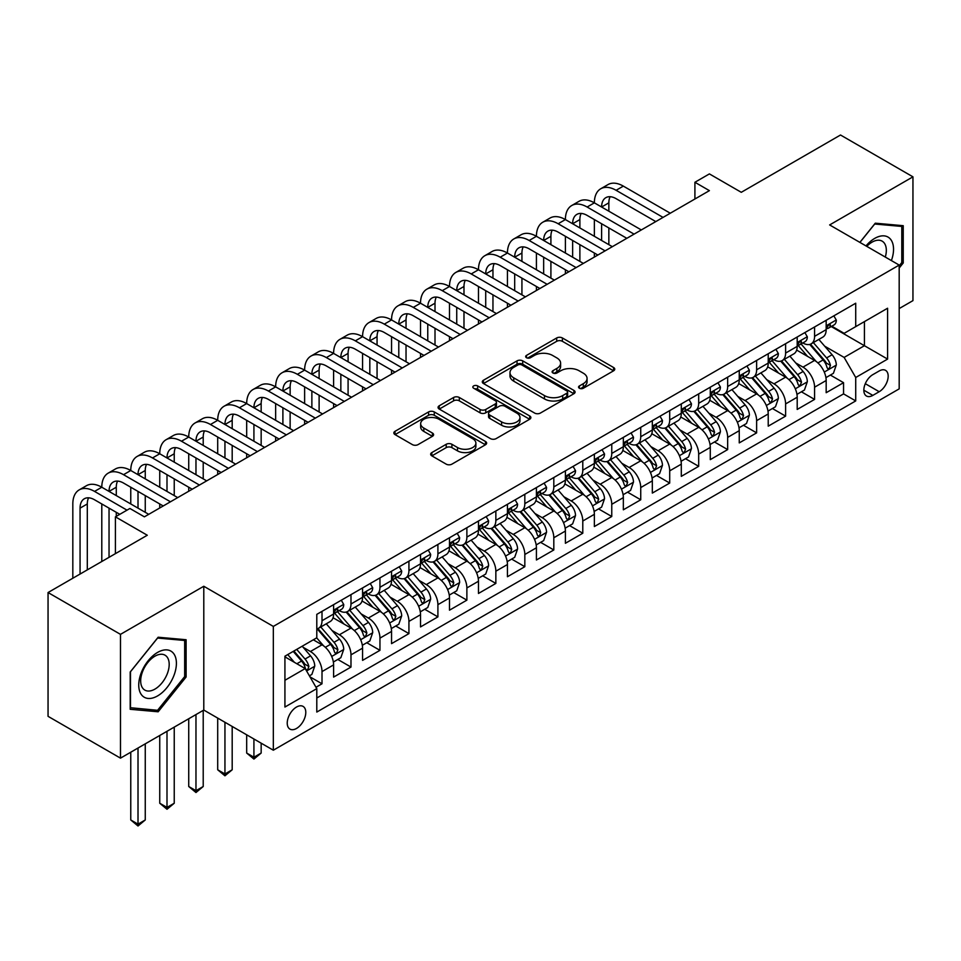 <?xml version="1.0" encoding="UTF-8"?>
<svg xmlns="http://www.w3.org/2000/svg" width="961" height="961" viewBox="0 0 961 961"><rect width="100%" height="100%" fill="white"/><g stroke="black" fill="none" stroke-linecap="round" stroke-linejoin="round"><path stroke-width="1.44" d="M579.387 388.244A2.811 1.622 0 0 0 583.363 388.244L613.586 370.802A4.024 2.318 0 0 0 614.764 369.156A4.024 2.318 0 0 0 613.586 367.51L562.389 337.96A4.024 2.318 0 0 0 556.707 337.96L526.484 355.402A2.811 1.622 0 0 0 525.667 356.555A2.811 1.622 0 0 0 526.484 357.708A2.811 1.622 0 0 0 530.472 357.708L534.376 355.45A12.865 7.436 0 0 1 552.575 355.45L556.851 357.912A12.865 7.436 0 0 1 560.611 363.162A12.865 7.436 0 0 1 556.851 368.423L552.935 370.682A2.811 1.622 0 0 0 552.107 371.823A2.811 1.622 0 0 0 552.935 372.976A2.811 1.622 0 0 0 556.924 372.976L560.828 370.718A12.865 7.436 0 0 1 579.027 370.718L583.291 373.18A12.865 7.436 0 0 1 587.063 378.43A12.865 7.436 0 0 1 583.291 383.691L579.387 385.95A2.811 1.622 0 0 0 578.558 387.103A2.811 1.622 0 0 0 579.387 388.244L579.387 385.95M296.505 728.462A13.118 7.568 120 0 0 305.081 716.906A13.118 7.568 120 0 0 303.063 706.395A13.118 7.568 120 0 0 296.505 707.044A13.118 7.568 120 0 0 287.94 718.6A13.118 7.568 120 0 0 289.958 729.111A13.118 7.568 120 0 0 296.505 728.462M431.849 452.571A4.024 2.318 0 0 0 430.672 454.217A4.024 2.318 0 0 0 431.849 455.862L446.216 464.151A4.024 2.318 0 0 0 451.898 464.151L485.461 444.775A4.024 2.318 0 0 0 486.638 443.129A4.024 2.318 0 0 0 485.461 441.483L434.264 411.933A4.024 2.318 0 0 0 428.582 411.933L395.019 431.309A4.024 2.318 0 0 0 393.842 432.955A4.024 2.318 0 0 0 395.019 434.588L412.365 444.607A4.024 2.318 0 0 0 418.059 444.607L432.414 436.318A4.024 2.318 0 0 0 433.591 434.672A4.024 2.318 0 0 0 432.414 433.039L423.813 428.065A10.763 6.21 0 0 1 420.666 423.669A10.763 6.21 0 0 1 427.309 417.939A10.763 6.21 0 0 1 439.033 419.284L472.728 438.745A10.763 6.21 0 0 1 475.887 443.129A10.763 6.21 0 0 1 469.244 448.871A10.763 6.21 0 0 1 457.52 447.526L451.898 444.282A4.024 2.318 0 0 0 446.216 444.282L431.849 452.571L431.849 455.862M899.184 308.577L912.95 300.625L912.95 176.836L840.515 135.008L741.279 192.308L709.398 173.905L694.911 182.266L709.398 190.638L144.39 516.838L129.903 508.477L115.416 516.838L115.416 553.644M120.485 634.356L120.485 758.145L203.792 710.059L203.792 586.258L120.485 634.356L48.05 592.541L147.285 535.241L115.416 516.838M203.792 586.258L273.332 626.416L899.184 265.08L899.184 388.869L273.332 750.205L273.332 626.416M912.95 176.836L829.643 224.934L899.184 265.08M534.664 413.086A4.024 2.318 0 0 0 540.346 413.086L573.909 393.71A4.024 2.318 0 0 0 575.086 392.064A4.024 2.318 0 0 0 573.909 390.418L522.712 360.868A4.024 2.318 0 0 0 517.03 360.868L483.467 380.244A4.024 2.318 0 0 0 482.29 381.889A4.024 2.318 0 0 0 483.467 383.523L534.664 413.086M474.782 388.857A2.811 1.622 0 0 1 477.641 389.253L477.641 385.902L529.691 415.957A4.024 2.318 0 0 1 530.868 417.603A4.024 2.318 0 0 1 529.691 419.236L496.128 438.612A4.024 2.318 0 0 1 490.434 438.612L439.249 409.062L439.249 405.77A4.024 2.318 0 0 0 438.06 407.416A4.024 2.318 0 0 0 439.249 409.062M439.249 405.77L453.604 397.482A4.024 2.318 0 0 1 459.298 397.482L480.056 409.47A4.024 2.318 0 0 0 485.749 409.47L495.275 403.968A4.024 2.318 0 0 0 496.453 402.323A4.024 2.318 0 0 0 495.275 400.689L473.653 388.208A2.811 1.622 0 0 1 472.836 387.055A2.811 1.622 0 0 1 474.566 385.553A2.811 1.622 0 0 1 477.641 385.902M120.485 758.145L48.05 716.329L48.05 592.541M316.001 687.259L322.007 683.788L309.983 676.844M303.147 647.306L310.415 651.51A16.385 9.466 60 0 1 322.007 671.583L333.599 664.892L333.599 677.097L350.981 667.066L337.804 659.45M332.122 630.572L339.389 634.777A16.385 9.466 60 0 1 350.981 654.849L362.573 648.158L362.573 660.375L379.955 650.333L366.778 642.729M361.096 613.851L368.363 618.043A16.385 9.466 60 0 1 379.955 638.128L391.547 631.437L391.547 643.642L408.93 633.611L395.752 625.995M390.07 597.117L397.337 601.322A16.385 9.466 60 0 1 408.93 621.395L420.522 614.704L420.522 626.92L437.904 616.878L424.726 609.262M419.044 580.396L426.312 584.588A16.385 9.466 60 0 1 437.904 604.661L449.496 597.97L449.496 610.187L466.878 600.144L453.7 592.541M448.018 563.663L455.298 567.867A16.385 9.466 60 0 1 466.878 587.94L478.47 581.249L478.47 593.454L495.852 583.423L482.674 575.807M476.992 546.929L484.272 551.134A16.385 9.466 60 0 1 495.852 571.206L507.444 564.515L507.444 576.732L524.826 566.69L511.648 559.086M505.966 530.208L513.246 534.412A16.385 9.466 60 0 1 524.826 554.485L536.418 547.794L536.418 559.999L553.812 549.968L540.623 542.352M534.941 513.474L542.22 517.679A16.385 9.466 60 0 1 553.812 537.752L565.392 531.061L565.392 543.277L582.786 533.235L569.597 525.619M563.915 496.753L571.194 500.945A16.385 9.466 60 0 1 582.786 521.018L594.366 514.327L594.366 526.544L611.761 516.501L598.571 508.898M592.889 480.019L600.169 484.224A16.385 9.466 60 0 1 611.761 504.297L623.341 497.606L623.341 509.81L640.735 499.78L627.545 492.164M621.863 463.298L629.143 467.49A16.385 9.466 60 0 1 640.735 487.563L652.327 480.872L652.327 493.089L669.709 483.047L656.519 475.443M650.837 446.565L658.117 450.769A16.385 9.466 60 0 1 669.709 470.842L681.301 464.151L681.301 476.356L698.683 466.325L685.493 458.709M679.811 429.831L687.091 434.036A16.385 9.466 60 0 1 698.683 454.109L710.275 447.418L710.275 459.634L727.657 449.592L714.467 441.976M708.786 413.11L716.065 417.302A16.385 9.466 60 0 1 727.657 437.387L739.249 430.684L739.249 442.901L756.631 432.87L743.442 425.255M737.772 396.376L745.039 400.581A16.385 9.466 60 0 1 756.631 420.654L768.223 413.963L768.223 426.167L785.605 416.137L772.416 408.521M766.746 379.655L774.013 383.847A16.385 9.466 60 0 1 785.605 403.92L797.198 397.229L797.198 409.446L814.58 399.404L814.58 387.199A16.385 9.466 -120 0 0 802.988 367.126L795.72 362.922M801.402 391.8L814.58 399.404M333.599 664.892A16.385 9.466 -120 0 0 322.007 644.819L313.31 639.798M362.573 648.158A16.385 9.466 -120 0 0 350.981 628.086L333.059 617.743M391.547 631.437A16.385 9.466 -120 0 0 379.955 611.352L362.033 601.009M420.522 614.704A16.385 9.466 -120 0 0 408.93 594.631L391.019 584.288M449.496 597.97A16.385 9.466 -120 0 0 437.904 577.897L419.993 567.555M478.47 581.249A16.385 9.466 -120 0 0 466.878 561.176L448.967 550.821M507.444 564.515A16.385 9.466 -120 0 0 495.852 544.443L477.941 534.1M536.418 547.794A16.385 9.466 -120 0 0 524.826 527.709L506.915 517.366M565.392 531.061A16.385 9.466 -120 0 0 553.812 510.988L535.89 500.645M594.366 514.327A16.385 9.466 -120 0 0 582.786 494.254L564.864 483.912M623.341 497.606A16.385 9.466 -120 0 0 611.761 477.533L593.838 467.178M652.327 480.872A16.385 9.466 -120 0 0 640.735 460.8L622.812 450.457M681.301 464.151A16.385 9.466 -120 0 0 669.709 444.078L651.786 433.723M710.275 447.418A16.385 9.466 -120 0 0 698.683 427.345L680.76 417.002M739.249 430.684A16.385 9.466 -120 0 0 727.657 410.611L709.735 400.269M768.223 413.963A16.385 9.466 -120 0 0 756.631 393.89L738.709 383.547M797.198 397.229A16.385 9.466 -120 0 0 785.605 377.156L767.683 366.814M879.195 370.97L872.816 374.646A12.697 7.34 120 0 0 864.516 385.841A12.697 7.34 120 0 0 866.474 396.028A12.697 7.34 120 0 0 872.816 395.391L879.195 391.716A12.697 7.34 120 0 0 887.496 380.52A12.697 7.34 120 0 0 885.549 370.345A12.697 7.34 120 0 0 879.195 370.97M284.924 680.28L305.202 668.568L316.794 688.641L316.794 712.065L855.722 400.917L855.722 377.493L844.13 357.42L824.694 346.188M316.794 688.641L284.924 707.044L284.924 656.195L316.794 637.792L316.794 614.367L855.722 303.22L855.722 326.632L887.592 308.241L887.592 359.09L855.722 377.493M339.245 610.595L339.389 610.691A16.385 9.466 60 0 0 347.582 611.496L359.174 604.805A16.385 9.466 -120 0 0 362.573 597.31L362.573 587.94M368.219 593.874L368.363 593.958A16.385 9.466 60 0 0 376.568 594.775L388.148 588.084A16.385 9.466 -120 0 0 391.547 580.576L391.547 571.206M397.193 577.141L397.337 577.237A16.385 9.466 60 0 0 405.542 578.041L417.122 571.351A16.385 9.466 -120 0 0 420.522 563.843L420.522 554.485M426.167 560.419L426.312 560.503A16.385 9.466 60 0 0 434.516 561.308L446.108 554.617A16.385 9.466 -120 0 0 449.496 547.121L449.496 537.752M455.142 543.686L455.298 543.77A16.385 9.466 60 0 0 463.49 544.587L475.082 537.896A16.385 9.466 -120 0 0 478.47 530.388L478.47 521.018M484.116 526.952L484.272 527.048A16.385 9.466 60 0 0 492.464 527.853L504.057 521.162A16.385 9.466 -120 0 0 507.444 513.667L507.444 504.297M513.09 510.231L513.246 510.315A16.385 9.466 60 0 0 521.439 511.132L533.031 504.441A16.385 9.466 -120 0 0 536.418 496.933L536.418 487.563M542.064 493.498L542.22 493.594A16.385 9.466 60 0 0 550.413 494.398L562.005 487.707A16.385 9.466 -120 0 0 565.392 480.2L565.392 470.842M571.038 476.776L571.194 476.86A16.385 9.466 60 0 0 579.387 477.677L590.979 470.986A16.385 9.466 -120 0 0 594.366 463.478L594.366 454.109M600.012 460.043L600.169 460.127A16.385 9.466 60 0 0 608.361 460.944L619.953 454.253A16.385 9.466 -120 0 0 623.341 446.745L623.341 437.375M628.987 443.309L629.143 443.405A16.385 9.466 60 0 0 637.335 444.21L648.927 437.519A16.385 9.466 -120 0 0 652.327 430.023L652.327 420.654M657.961 426.588L658.117 426.672A16.385 9.466 60 0 0 666.309 427.489L677.901 420.798A16.385 9.466 -120 0 0 681.301 413.29L681.301 403.92M686.935 409.854L687.091 409.951A16.385 9.466 60 0 0 695.283 410.755L706.876 404.064A16.385 9.466 -120 0 0 710.275 396.569L710.275 387.199M715.909 393.133L716.065 393.217A16.385 9.466 60 0 0 724.258 394.034L735.85 387.343A16.385 9.466 -120 0 0 739.249 379.835L739.249 370.465M744.883 376.4L745.039 376.484A16.385 9.466 60 0 0 753.232 377.301L764.824 370.61A16.385 9.466 -120 0 0 768.223 363.102L768.223 353.732M773.869 359.678L774.013 359.762A16.385 9.466 60 0 0 782.206 360.567L793.798 353.876A16.385 9.466 -120 0 0 797.198 346.38L797.198 337.011M316.794 698.01L843.554 393.89L843.554 382.682L826.172 392.713L826.172 380.508A16.385 9.466 -120 0 0 814.58 360.435L796.657 350.08M802.843 342.945L802.988 343.029A16.385 9.466 -120 0 0 811.18 343.846A16.385 9.466 -120 0 0 814.58 336.338L814.58 326.968M811.18 343.846L822.772 337.155A16.385 9.466 -120 0 0 826.172 329.647L826.172 320.277M322.007 611.352L322.007 620.722A16.385 9.466 60 0 1 318.608 628.23A16.385 9.466 60 0 1 316.794 628.89M318.608 628.23L330.2 621.539A16.385 9.466 -120 0 0 333.599 614.031L333.599 604.661M350.981 594.631L350.981 604.001A16.385 9.466 60 0 1 347.582 611.496M379.955 577.897L379.955 587.267A16.385 9.466 60 0 1 376.568 594.775M408.93 561.176L408.93 570.534A16.385 9.466 60 0 1 405.542 578.041M437.904 544.443L437.904 553.812A16.385 9.466 60 0 1 434.516 561.308M466.878 527.709L466.878 537.079A16.385 9.466 60 0 1 463.49 544.587M495.852 510.988L495.852 520.357A16.385 9.466 60 0 1 492.464 527.853M524.826 494.254L524.826 503.624A16.385 9.466 60 0 1 521.439 511.132M553.812 477.533L553.812 486.903A16.385 9.466 60 0 1 550.413 494.398M582.786 460.8L582.786 470.169A16.385 9.466 60 0 1 579.387 477.677M611.761 444.066L611.761 453.436A16.385 9.466 60 0 1 608.361 460.944M640.735 427.345L640.735 436.714A16.385 9.466 60 0 1 637.335 444.21M669.709 410.611L669.709 419.981A16.385 9.466 60 0 1 666.309 427.489M698.683 393.89L698.683 403.26A16.385 9.466 60 0 1 695.283 410.755M727.657 377.156L727.657 386.526A16.385 9.466 60 0 1 724.258 394.034M756.631 360.423L756.631 369.793A16.385 9.466 60 0 1 753.232 377.301M785.605 343.702L785.605 353.071A16.385 9.466 60 0 1 782.206 360.567M785.605 403.92L785.605 416.137M756.631 420.654L756.631 432.87M727.657 437.387L727.657 449.592M698.683 454.109L698.683 466.325M669.709 470.842L669.709 483.047M640.735 487.563L640.735 499.78M611.761 504.297L611.761 516.501M582.786 521.018L582.786 533.235M553.812 537.752L553.812 549.968M524.826 554.485L524.826 566.69M495.852 571.206L495.852 583.423M466.878 587.94L466.878 600.144M437.904 604.661L437.904 616.878M408.93 621.395L408.93 633.611M379.955 638.128L379.955 650.333M350.981 654.849L350.981 667.066M322.007 671.583L322.007 683.788M305.202 668.568L284.924 656.856M844.13 357.42L864.419 345.708L864.419 321.623L887.592 308.241M831.229 326.548L887.592 359.09M831.818 326.211L844.13 333.335L855.722 326.632M203.792 710.059L273.332 750.205M694.911 182.266L694.911 198.999M830.376 375.066L843.554 382.682M843.554 393.89L855.722 400.917M899.184 268.023L903.244 262.978L903.244 225.691L875.279 223.192L859.867 242.376M130.191 709.29L158.157 711.789L186.11 677L186.11 639.726L158.157 637.227L130.191 672.015L130.191 709.29M901.79 262.137L903.244 262.978M184.668 676.172L186.11 677M155.201 710.083L158.157 711.789M580.516 388.64L583.291 387.031A12.865 7.436 0 0 0 587.063 381.781L587.063 378.43M560.611 363.162L560.611 366.513A12.865 7.436 0 0 1 556.851 371.763L554.065 373.373M613.526 370.826L562.389 341.311A4.024 2.318 0 0 0 556.707 341.311L527.613 358.105M573.861 393.734L522.712 364.207A4.024 2.318 0 0 0 517.03 364.207L483.527 383.559M566.798 393.217A2.811 1.622 0 0 0 567.627 392.064A2.811 1.622 0 0 0 566.798 390.911L521.859 364.976A2.811 1.622 0 0 0 517.883 364.976L513.763 367.354A12.865 7.436 0 0 0 509.991 372.604A12.865 7.436 0 0 0 513.763 377.865L544.479 395.596A12.865 7.436 0 0 0 562.678 395.596L566.798 393.217L566.798 396.557A2.811 1.622 0 0 0 567.627 395.415L567.627 392.064M509.991 372.604L509.991 375.955A12.865 7.436 0 0 0 513.763 381.205L513.763 377.865M566.798 396.557L562.678 398.935A12.865 7.436 0 0 1 544.479 398.935L513.763 381.205M439.297 409.086L453.604 400.833L453.604 397.482M496.453 402.323L496.453 405.674A4.024 2.318 0 0 1 495.275 407.32L485.749 412.81A4.024 2.318 0 0 1 480.056 412.81L459.298 400.833A4.024 2.318 0 0 0 453.604 400.833M477.641 389.253L529.631 419.272M501.606 421.903A10.763 6.21 0 0 0 513.33 423.26A10.763 6.21 0 0 0 519.973 417.518A10.763 6.21 0 0 0 516.814 413.122L504.945 406.263A4.024 2.318 0 0 0 499.252 406.263L489.726 411.764A4.024 2.318 0 0 0 488.548 413.41A4.024 2.318 0 0 0 489.726 415.056L501.606 421.903L501.606 425.255A10.763 6.21 0 0 0 513.33 426.6A10.763 6.21 0 0 0 519.973 420.858L519.973 417.518M488.548 413.41L488.548 416.762A4.024 2.318 0 0 0 489.726 418.395L489.726 415.056M501.606 425.255L489.726 418.395M475.887 443.129L475.887 446.481A10.763 6.21 0 0 1 469.244 452.211A10.763 6.21 0 0 1 457.52 450.865L451.898 447.622A4.024 2.318 0 0 0 446.216 447.622L431.897 455.886M420.666 423.669L420.666 427.02A10.763 6.21 0 0 0 423.813 431.417L423.813 428.065M432.366 436.342L423.813 431.417M485.401 444.799L434.264 415.284A4.024 2.318 0 0 0 428.582 415.284L395.067 434.624M825.931 377.637L833.415 373.312L836.31 364.952A10.859 6.271 -120 0 0 832.082 354.753L818.844 339.425M816.189 361.492L801.066 343.966M807.576 356.387L798.795 346.224A26.019 15.028 -120 0 0 797.99 345.311M809.715 344.434L823.096 359.931A10.859 6.271 60 0 1 826.977 367.414L827.757 368.7L829.223 368.495L830.448 365.408A10.859 6.271 -120 0 0 826.58 357.924L813.342 342.596M810.495 344.182L824.886 360.843A5.538 3.195 60 0 1 826.28 363.006L830.448 365.408M833.848 315.845L836.31 320.109A10.859 6.271 60 0 1 834.064 324.914L828.562 328.097A10.859 6.271 -120 0 0 830.448 325.599L830.22 324.626M72.82 578.234L72.82 503.96A30.728 17.742 60 0 1 79.186 489.894L86.43 485.713A30.728 17.742 60 0 1 101.794 487.227A30.728 17.742 60 0 1 108.161 473.16L115.404 468.98A30.728 17.742 60 0 1 130.768 470.506A30.728 17.742 60 0 1 137.135 456.439L144.378 452.247A30.728 17.742 60 0 1 159.742 453.772A30.728 17.742 60 0 1 166.109 439.706L173.352 435.525A30.728 17.742 60 0 1 188.728 437.051A30.728 17.742 60 0 1 195.083 422.972L202.327 418.792A30.728 17.742 60 0 1 217.703 420.317A30.728 17.742 60 0 1 224.057 406.251L231.301 402.07A30.728 17.742 60 0 1 246.677 403.584A30.728 17.742 60 0 1 253.043 389.517L260.287 385.337A30.728 17.742 60 0 1 275.651 386.863A30.728 17.742 60 0 1 282.017 372.796L289.261 368.616A30.728 17.742 60 0 1 304.625 370.129A30.728 17.742 60 0 1 310.992 356.063L318.235 351.882A30.728 17.742 60 0 1 333.599 353.408A30.728 17.742 60 0 1 339.966 339.329L347.209 335.149A30.728 17.742 60 0 1 362.573 336.674A30.728 17.742 60 0 1 368.94 322.608L376.183 318.427A30.728 17.742 60 0 1 391.547 319.941A30.728 17.742 60 0 1 397.914 305.874L405.158 301.694A30.728 17.742 60 0 1 420.522 303.22A30.728 17.742 60 0 1 426.888 289.153L434.132 284.973A30.728 17.742 60 0 1 449.496 286.486A30.728 17.742 60 0 1 455.862 272.419L463.106 268.239A30.728 17.742 60 0 1 478.47 269.765A30.728 17.742 60 0 1 484.837 255.698L492.08 251.506A30.728 17.742 60 0 1 507.444 253.031A30.728 17.742 60 0 1 513.811 238.965L521.054 234.784A30.728 17.742 60 0 1 536.418 236.298A30.728 17.742 60 0 1 542.785 222.231L550.028 218.051A30.728 17.742 60 0 1 565.392 219.576A30.728 17.742 60 0 1 571.759 205.51L579.002 201.329A30.728 17.742 60 0 1 594.366 202.843A30.728 17.742 60 0 1 600.733 188.776L607.977 184.596A30.728 17.742 60 0 1 623.341 186.122L670.285 213.222M600.733 188.776A30.728 17.742 60 0 1 616.097 190.302L663.042 217.402M826.532 328.602L826.58 328.602A10.859 6.271 -120 0 0 828.562 328.097M829.043 324.782L830.448 325.599C829.763 323.953 828.61 324.626 826.977 327.605A10.859 6.271 60 0 1 826.172 329.142M655.798 221.583L616.097 198.663A20.493 11.832 -120 0 0 605.862 197.654A20.493 11.832 -120 0 0 601.61 207.023L608.854 202.843L608.854 211.216M610.139 196.705A20.493 11.832 -120 0 0 608.854 202.843M601.61 223.757L601.61 240.49M608.854 227.937L608.854 244.671M594.366 257.043L594.366 253.031M594.366 236.298L594.366 219.576M891.4 260.575A26.632 15.376 120 0 0 874.702 238.4A26.632 15.376 120 0 0 865.981 245.908M885.309 257.067A20.169 11.64 120 0 0 882.15 241.151A20.169 11.64 120 0 0 872.059 242.148A20.169 11.64 120 0 0 866.786 246.364M859.927 242.412L874.702 224.021L901.79 226.436L901.79 262.557L899.184 265.801M900.001 225.403L901.79 226.436M173.881 675.631A26.632 15.376 120 0 0 166.998 649.9A26.632 15.376 120 0 0 141.267 672.712A26.632 15.376 120 0 0 148.162 698.443A26.632 15.376 120 0 0 173.881 675.631M167.286 673.745A20.169 11.64 120 0 0 165.016 655.186A20.169 11.64 120 0 0 142.588 671.547A20.169 11.64 120 0 0 144.847 690.106A20.169 11.64 120 0 0 167.286 673.745M130.48 707.873L130.48 671.751L157.58 638.056L184.668 640.47L184.668 676.592L157.58 710.299L130.191 707.704M182.866 639.437L184.668 640.47M796.957 394.358L804.441 390.034L807.336 381.673A10.859 6.271 -120 0 0 803.108 371.475L789.87 356.147M787.215 378.214L772.079 360.699M778.602 373.12L769.821 362.946A26.019 15.028 -120 0 0 769.016 362.045M780.728 361.156L794.122 376.664A10.859 6.271 60 0 1 797.99 384.148L798.783 385.433L800.249 385.229L801.474 382.142A10.859 6.271 -120 0 0 797.606 374.658L784.368 359.33M781.521 360.904L795.912 377.565A5.538 3.195 60 0 1 797.306 379.727L801.474 382.142M767.971 411.092L775.467 406.767L778.362 398.407A10.859 6.271 -120 0 0 774.134 388.208L760.896 372.88M758.241 394.947L743.105 377.433M749.628 389.842L740.847 379.679A26.019 15.028 -120 0 0 740.042 378.778M751.754 377.889L765.148 393.397A10.859 6.271 60 0 1 769.016 400.869L769.809 402.166L771.275 401.95L772.5 398.863A10.859 6.271 -120 0 0 768.632 391.391L755.394 376.063M752.547 377.637L766.938 394.298A5.538 3.195 60 0 1 768.332 396.461L772.5 398.863M738.997 427.825L746.493 423.501L749.388 415.128A10.859 6.271 -120 0 0 745.159 404.941L731.922 389.613M729.267 411.68L714.131 394.154M720.654 406.575L711.873 396.412A26.019 15.028 -120 0 0 711.068 395.5M722.78 394.623L736.174 410.119A10.859 6.271 60 0 1 740.042 417.603L740.835 418.888L742.3 418.684L743.526 415.596A10.859 6.271 -120 0 0 739.658 408.113L726.408 392.785M723.573 394.37L737.964 411.02A5.538 3.195 60 0 1 739.357 413.182L743.526 415.596M710.023 444.547L717.519 440.222L720.414 431.861A10.859 6.271 -120 0 0 716.185 421.663L702.947 406.335M700.293 428.402L685.157 410.888M691.68 423.296L682.899 413.134A26.019 15.028 -120 0 0 682.094 412.233M693.806 411.344L707.2 426.852A10.859 6.271 60 0 1 711.068 434.336L711.861 435.621L713.326 435.405L714.552 432.318A10.859 6.271 -120 0 0 710.672 424.846L697.434 409.518M694.599 411.092L708.99 427.753A5.538 3.195 60 0 1 710.383 429.915L714.552 432.318M804.874 332.578L807.336 336.843A10.859 6.271 60 0 1 805.09 341.648L799.588 344.819A10.859 6.271 -120 0 0 801.474 342.32L801.246 341.359M571.759 205.51A30.728 17.742 60 0 1 587.123 207.023L594.366 202.843L641.311 229.943M587.123 207.023L634.068 234.124M797.558 345.335L797.606 345.335A10.859 6.271 -120 0 0 799.588 344.819M800.069 341.515L801.474 342.32C800.789 340.687 799.636 341.359 797.99 344.326A10.859 6.271 60 0 1 797.198 345.876M626.824 238.316L587.123 215.396A20.493 11.832 -120 0 0 576.888 214.375A20.493 11.832 -120 0 0 572.636 223.757L579.879 219.576L579.879 227.937M581.165 213.438A20.493 11.832 -120 0 0 579.879 219.576M572.636 240.49L572.636 257.212M579.879 244.671L579.879 261.392M565.392 273.777L565.392 269.765M565.392 253.031L565.392 236.31M775.899 349.299L778.362 353.576A10.859 6.271 60 0 1 776.116 358.369L770.602 361.552A10.859 6.271 -120 0 0 772.5 359.054L772.272 358.093M542.785 222.231A30.728 17.742 60 0 1 558.149 223.757L565.392 219.576L612.337 246.677M558.149 223.757L605.094 250.857M768.584 362.057L768.632 362.057A10.859 6.271 -120 0 0 770.602 361.552M771.094 358.237L772.5 359.054C771.815 357.42 770.662 358.081 769.016 361.06A10.859 6.271 60 0 1 768.223 362.609M597.85 255.037L558.149 232.118A20.493 11.832 -120 0 0 547.914 231.108A20.493 11.832 -120 0 0 543.662 240.49L550.905 236.31L550.905 244.671M552.191 230.159A20.493 11.832 -120 0 0 550.905 236.31M543.662 257.212L543.662 273.945M550.905 261.392L550.905 278.125M536.418 290.498L536.418 286.486M536.418 269.765L536.418 253.031M746.925 366.033L749.388 370.297A10.859 6.271 60 0 1 747.141 375.102L741.628 378.286A10.859 6.271 -120 0 0 743.526 375.775L743.297 374.814M513.811 238.965A30.728 17.742 60 0 1 529.175 240.49L536.418 236.298L583.363 263.398M529.175 240.49L576.12 267.59M739.61 378.79L739.658 378.79A10.859 6.271 -120 0 0 741.628 378.286M742.12 374.97L743.526 375.775C742.841 374.141 741.676 374.814 740.042 377.793A10.859 6.271 60 0 1 739.249 379.331M568.876 271.771L529.175 248.851A20.493 11.832 -120 0 0 518.928 247.83A20.493 11.832 -120 0 0 514.688 257.212L521.931 253.031L521.931 261.392M523.216 246.893A20.493 11.832 -120 0 0 521.931 253.031M514.688 273.945L514.688 290.666M521.931 278.125L521.931 294.859M507.444 307.232L507.444 303.22M507.444 286.486L507.444 269.765M717.951 382.766L720.414 387.031A10.859 6.271 60 0 1 718.167 391.836L712.654 395.007A10.859 6.271 -120 0 0 714.552 392.508L714.323 391.547M484.837 255.698A30.728 17.742 60 0 1 500.2 257.212L507.444 253.031L554.389 280.131M500.2 257.212L547.145 284.312M710.635 395.524L710.672 395.524A10.859 6.271 -120 0 0 712.654 395.007M713.146 391.704L714.552 392.508C713.867 390.875 712.702 391.547 711.068 394.515A10.859 6.271 60 0 1 710.275 396.064M539.902 288.492L500.2 265.584A20.493 11.832 -120 0 0 489.954 264.563A20.493 11.832 -120 0 0 485.713 273.945L492.957 269.765L492.957 278.125M494.242 263.614A20.493 11.832 -120 0 0 492.957 269.765M485.713 290.666L485.713 307.4M492.957 294.859L492.957 311.58M478.47 323.965L478.47 319.941M478.47 303.22L478.47 286.486M681.049 461.28L688.544 456.955L691.439 448.583A10.859 6.271 -120 0 0 687.211 438.396L673.973 423.068M671.319 445.135L656.183 427.609M662.706 440.03L653.924 429.867A26.019 15.028 -120 0 0 653.12 428.954M664.832 428.077L678.226 443.574A10.859 6.271 60 0 1 682.094 451.057L682.887 452.343L684.352 452.138L685.577 449.051A10.859 6.271 -120 0 0 681.697 441.567L668.46 426.24M665.625 427.825L680.016 444.487A5.538 3.195 60 0 1 681.409 446.649L685.577 449.051M688.977 399.488L691.439 403.752A10.859 6.271 60 0 1 689.193 408.557L683.679 411.74A10.859 6.271 -120 0 0 685.577 409.242L685.349 408.269M455.862 272.419A30.728 17.742 60 0 1 471.226 273.945L478.47 269.765L525.415 296.865M471.226 273.945L518.171 301.045M681.661 412.245L681.697 412.245A10.859 6.271 -120 0 0 683.679 411.74M684.172 408.425L685.577 409.242C684.893 407.596 683.727 408.269 682.094 411.248A10.859 6.271 60 0 1 681.301 412.786M510.928 305.226L471.226 282.306A20.493 11.832 -120 0 0 460.98 281.297A20.493 11.832 -120 0 0 456.739 290.666L463.983 286.486L463.983 294.859M465.268 280.348A20.493 11.832 -120 0 0 463.983 286.486M456.739 307.4L456.739 324.133M463.983 311.58L463.983 328.314M449.496 340.687L449.496 336.674M449.496 319.941L449.496 303.22M652.075 478.001L659.57 473.677L662.465 465.316A10.859 6.271 -120 0 0 658.237 455.118L644.999 439.79M642.344 461.857L627.209 444.342M633.731 456.763L624.95 446.589A26.019 15.028 -120 0 0 624.145 445.688M635.858 444.799L649.252 460.307A10.859 6.271 60 0 1 653.12 467.791L653.912 469.076L655.378 468.872L656.603 465.785A10.859 6.271 -120 0 0 652.723 458.301L639.485 442.973M636.65 444.547L651.029 461.208A5.538 3.195 60 0 1 652.435 463.37L656.603 465.785M660.003 416.221L662.465 420.486A10.859 6.271 60 0 1 660.219 425.291L654.705 428.462A10.859 6.271 -120 0 0 656.603 425.963L656.375 425.002M426.888 289.153A30.728 17.742 60 0 1 442.252 290.666L449.496 286.486L496.441 313.586M442.252 290.666L489.197 317.767M652.687 428.978L652.723 428.978A10.859 6.271 -120 0 0 654.705 428.462M655.198 425.158L656.603 425.963C655.919 424.33 654.753 425.002 653.12 427.969A10.859 6.271 60 0 1 652.327 429.519M481.954 321.959L442.252 299.039A20.493 11.832 -120 0 0 432.006 298.018A20.493 11.832 -120 0 0 427.765 307.4L435.009 303.22L435.009 311.58M436.294 297.081A20.493 11.832 -120 0 0 435.009 303.22M427.765 324.133L427.765 340.855M435.009 328.314L435.009 345.035M420.522 357.42L420.522 353.408M420.522 336.674L420.522 319.941M623.1 494.735L630.584 490.41L633.491 482.05A10.859 6.271 -120 0 0 629.263 471.851L616.013 456.523M613.37 478.59L598.235 461.076M604.757 473.485L595.976 463.322A26.019 15.028 -120 0 0 595.171 462.409M606.884 461.532L620.277 477.04A10.859 6.271 60 0 1 624.145 484.512L624.938 485.798L626.404 485.593L627.629 482.506A10.859 6.271 -120 0 0 623.749 475.022L610.511 459.706M607.676 461.28L622.055 477.941A5.538 3.195 60 0 1 623.449 480.104L627.629 482.506M631.029 432.943L633.491 437.207A10.859 6.271 60 0 1 631.233 442.012L625.731 445.195A10.859 6.271 -120 0 0 627.629 442.697L627.401 441.736M397.914 305.874A30.728 17.742 60 0 1 413.278 307.4L420.522 303.22L467.466 330.32M413.278 307.4L460.223 334.5M623.713 445.7L623.749 445.7A10.859 6.271 -120 0 0 625.731 445.195M626.224 441.88L627.629 442.697C626.944 441.063 625.779 441.724 624.145 444.703A10.859 6.271 60 0 1 623.341 446.252M452.979 338.68L413.278 315.761A20.493 11.832 -120 0 0 403.031 314.752A20.493 11.832 -120 0 0 398.791 324.133L406.035 319.941L406.035 328.314M407.32 313.803A20.493 11.832 -120 0 0 406.035 319.941M398.791 340.855L398.791 357.588M406.035 345.035L406.035 361.768M391.547 374.141L391.547 370.129M391.547 353.408L391.547 336.674M594.126 511.456L601.61 507.144L604.517 498.771A10.859 6.271 -120 0 0 600.289 488.572L587.039 473.256M584.396 495.311L569.26 477.797M575.783 490.218L567.002 480.044A26.019 15.028 -120 0 0 566.197 479.143M577.909 478.266L591.303 493.762A10.859 6.271 60 0 1 595.171 501.246L595.964 502.531L597.43 502.327L598.655 499.24A10.859 6.271 -120 0 0 594.775 491.756L581.537 476.428M578.702 478.013L593.081 494.663A5.538 3.195 60 0 1 594.475 496.825L598.655 499.24M602.054 449.676L604.517 453.94A10.859 6.271 60 0 1 602.259 458.745L596.757 461.929A10.859 6.271 -120 0 0 598.655 459.418L598.415 458.457M368.94 322.608A30.728 17.742 60 0 1 384.304 324.133L391.547 319.941L438.48 347.041M384.304 324.133L431.237 351.233M594.739 462.433L594.775 462.433A10.859 6.271 -120 0 0 596.757 461.929M597.249 458.613L598.655 459.418C597.97 457.784 596.805 458.457 595.171 461.424A10.859 6.271 60 0 1 594.366 462.974M423.993 355.414L384.304 332.494A20.493 11.832 -120 0 0 374.057 331.473A20.493 11.832 -120 0 0 369.817 340.855L377.06 336.674L377.06 345.035M378.346 330.536A20.493 11.832 -120 0 0 377.06 336.674M369.817 357.588L369.817 374.31M377.06 361.768L377.06 378.502M362.573 390.875L362.573 386.863M362.573 370.129L362.573 353.408M565.152 528.19L572.636 523.865L575.531 515.504A10.859 6.271 -120 0 0 571.302 505.306L558.065 489.978M555.422 512.045L540.286 494.531M546.809 506.94L538.028 496.777A26.019 15.028 -120 0 0 537.223 495.876M548.935 494.987L562.329 510.495A10.859 6.271 60 0 1 566.197 517.967L566.99 519.264L568.456 519.048L569.669 515.961A10.859 6.271 -120 0 0 565.801 508.489L552.563 493.161M549.728 494.735L564.107 511.396A5.538 3.195 60 0 1 565.5 513.558L569.669 515.961M573.08 466.409L575.531 470.674A10.859 6.271 60 0 1 573.285 475.479L567.783 478.65A10.859 6.271 -120 0 0 569.669 476.151L569.441 475.19M339.966 339.329A30.728 17.742 60 0 1 355.33 340.855L362.573 336.674L409.506 363.775M355.33 340.855L402.263 367.955M565.765 479.167L565.801 479.167A10.859 6.271 -120 0 0 567.783 478.65M568.275 475.347L569.669 476.151C568.996 474.518 567.831 475.178 566.197 478.158A10.859 6.271 60 0 1 565.392 479.707M395.019 372.135L355.33 349.215A20.493 11.832 -120 0 0 345.083 348.206A20.493 11.832 -120 0 0 340.843 357.588L348.086 353.408L348.086 361.768M349.372 347.257A20.493 11.832 -120 0 0 348.086 353.408M340.843 374.31L340.843 391.043M348.086 378.502L348.086 395.223M333.599 407.608L333.599 403.584M333.599 386.863L333.599 370.129M536.178 544.923L543.662 540.599L546.557 532.226A10.859 6.271 -120 0 0 542.328 522.039L529.091 506.711M526.436 528.778L511.312 511.252M517.835 523.673L509.054 513.51A26.019 15.028 -120 0 0 508.249 512.597M519.961 511.72L533.355 527.217A10.859 6.271 60 0 1 537.223 534.7L538.016 535.986L539.481 535.782L540.695 532.694A10.859 6.271 -120 0 0 536.827 525.211L523.589 509.883M520.742 511.468L535.133 528.118A5.538 3.195 60 0 1 536.526 530.292L540.695 532.694M544.094 483.131L546.557 487.395A10.859 6.271 60 0 1 544.31 492.2L538.809 495.383A10.859 6.271 -120 0 0 540.695 492.885L540.466 491.912M310.992 356.063A30.728 17.742 60 0 1 326.356 357.588L333.599 353.408L380.532 380.508M326.356 357.588L373.288 384.688M536.779 495.888L536.827 495.888A10.859 6.271 -120 0 0 538.809 495.383M539.301 492.068L540.695 492.885C540.022 491.239 538.857 491.912 537.223 494.891A10.859 6.271 60 0 1 536.418 496.429M366.045 388.869L326.356 365.949A20.493 11.832 -120 0 0 316.109 364.94A20.493 11.832 -120 0 0 311.869 374.31L319.112 370.129L319.112 378.502M320.397 363.991A20.493 11.832 -120 0 0 319.112 370.129M311.869 391.043L311.869 407.776M319.112 395.223L319.112 411.957M304.625 424.33L304.625 420.317M304.625 403.584L304.625 386.863M507.204 561.644L514.688 557.32L517.583 548.959A10.859 6.271 -120 0 0 513.354 538.761L500.116 523.433M497.462 545.5L482.338 527.985M488.861 540.406L480.08 530.232A26.019 15.028 -120 0 0 479.263 529.331M490.987 528.442L504.381 543.95A10.859 6.271 60 0 1 508.249 551.434L509.042 552.719L510.507 552.515L511.72 549.428A10.859 6.271 -120 0 0 507.852 541.944L494.615 526.616M491.768 528.19L506.159 544.851A5.538 3.195 60 0 1 507.552 547.013L511.72 549.428M515.12 499.864L517.583 504.129A10.859 6.271 60 0 1 515.336 508.934L509.835 512.105A10.859 6.271 -120 0 0 511.72 509.606L511.492 508.645M282.017 372.796A30.728 17.742 60 0 1 297.381 374.31L304.625 370.129L351.558 397.229M297.381 374.31L344.314 401.41M507.804 512.621L507.852 512.621A10.859 6.271 -120 0 0 509.835 512.105M510.327 508.801L511.72 509.606C511.036 507.973 509.883 508.645 508.249 511.612A10.859 6.271 60 0 1 507.444 513.162M337.071 405.59L297.381 382.682A20.493 11.832 -120 0 0 287.135 381.661A20.493 11.832 -120 0 0 282.894 391.043L290.138 386.863L290.138 395.223M291.423 380.724A20.493 11.832 -120 0 0 290.138 386.863M282.894 407.776L282.894 424.498M290.138 411.957L290.138 428.678M275.651 441.063L275.651 437.051M275.651 420.317L275.651 403.584M478.23 578.378L485.713 574.053L488.608 565.693A10.859 6.271 -120 0 0 484.38 555.494L471.142 540.166M468.487 562.233L453.364 544.719M459.887 557.128L451.105 546.965A26.019 15.028 -120 0 0 450.289 546.052M462.013 545.175L475.407 560.683A10.859 6.271 60 0 1 479.275 568.155L480.068 569.441L481.533 569.236L482.746 566.149A10.859 6.271 -120 0 0 478.878 558.665L465.641 543.337M462.794 544.923L477.185 561.584A5.538 3.195 60 0 1 478.578 563.747L482.746 566.149M486.146 516.586L488.608 520.85A10.859 6.271 60 0 1 486.362 525.655L480.86 528.838A10.859 6.271 -120 0 0 482.746 526.34L482.518 525.379M253.043 389.517A30.728 17.742 60 0 1 268.407 391.043L275.651 386.863L322.584 413.963M268.407 391.043L315.34 418.143M478.83 529.343L478.878 529.343A10.859 6.271 -120 0 0 480.86 528.838M481.353 525.523L482.746 526.34C482.062 524.706 480.908 525.367 479.275 528.346A10.859 6.271 60 0 1 478.47 529.883M308.097 422.323L268.407 399.404A20.493 11.832 -120 0 0 258.161 398.395A20.493 11.832 -120 0 0 253.92 407.776L261.164 403.584L261.164 411.957M262.449 397.446A20.493 11.832 -120 0 0 261.164 403.584M253.92 424.498L253.92 441.231M261.164 428.678L261.164 445.411M246.677 457.784L246.677 453.772M246.677 437.051L246.677 420.317M449.255 595.099L456.739 590.787L459.634 582.414A10.859 6.271 -120 0 0 455.406 572.215L442.168 556.887M439.513 578.954L424.39 561.44M430.912 573.861L422.119 563.687A26.019 15.028 -120 0 0 421.314 562.786M433.039 561.909L446.421 577.405A10.859 6.271 60 0 1 450.301 584.889L451.093 586.174L452.559 585.97L453.772 582.883A10.859 6.271 -120 0 0 449.904 575.399L436.666 560.071M433.819 561.644L448.21 578.306A5.538 3.195 60 0 1 449.604 580.468L453.772 582.883M457.172 533.319L459.634 537.583A10.859 6.271 60 0 1 457.388 542.388L451.886 545.572A10.859 6.271 -120 0 0 453.772 543.061L453.544 542.1M224.057 406.251A30.728 17.742 60 0 1 239.433 407.776L246.677 403.584L293.61 430.684M239.433 407.776L286.366 434.877M449.856 546.076L449.904 546.076A10.859 6.271 -120 0 0 451.886 545.572M452.367 542.256L453.772 543.061C453.087 541.427 451.934 542.1 450.301 545.067A10.859 6.271 60 0 1 449.496 546.617M279.122 439.057L239.433 416.137A20.493 11.832 -120 0 0 229.186 415.116A20.493 11.832 -120 0 0 224.946 424.498L232.19 420.317L232.19 428.678M233.463 414.179A20.493 11.832 -120 0 0 232.19 420.317M224.946 441.231L224.946 457.953M232.19 445.411L232.19 462.133M217.703 474.518L217.703 470.506M217.703 453.772L217.703 437.051M420.281 611.833L427.765 607.508L430.66 599.147A10.859 6.271 -120 0 0 426.432 588.949L413.194 573.621M410.539 595.688L395.415 578.174M401.926 590.583L393.145 580.42A26.019 15.028 -120 0 0 392.34 579.519M404.064 578.63L417.446 594.138A10.859 6.271 60 0 1 421.326 601.61L422.107 602.907L423.585 602.691L424.798 599.604A10.859 6.271 -120 0 0 420.93 592.132L407.692 576.804M404.845 578.378L419.236 595.039A5.538 3.195 60 0 1 420.63 597.201L424.798 599.604M253.92 738.997L253.92 757.232L261.164 753.052L261.164 743.177M261.164 753.052L253.92 759.07L246.677 753.052L246.677 734.817M246.677 753.052L253.92 757.232L253.92 759.07M428.198 550.052L430.66 554.317A10.859 6.271 60 0 1 428.414 559.122L422.912 562.293A10.859 6.271 -120 0 0 424.798 559.795L424.57 558.834M195.083 422.972A30.728 17.742 60 0 1 210.459 424.498L217.703 420.317L264.635 447.418M210.459 424.498L257.392 451.598M420.882 562.798L420.93 562.798A10.859 6.271 -120 0 0 422.912 562.293M423.393 558.99L424.798 559.795C424.113 558.161 422.96 558.821 421.326 561.801A10.859 6.271 60 0 1 420.522 563.35M250.148 455.778L210.459 432.858A20.493 11.832 -120 0 0 200.212 431.849A20.493 11.832 -120 0 0 195.972 441.231L203.215 437.051L203.215 445.411M204.489 430.9A20.493 11.832 -120 0 0 203.215 437.051M195.972 457.953L195.972 474.686M203.215 462.133L203.215 478.866M188.728 491.251L188.728 487.227M188.728 470.506L188.728 453.772M391.307 628.566L398.791 624.242L401.686 615.869A10.859 6.271 -120 0 0 397.458 605.682L384.22 590.354M381.565 612.421L366.441 594.895M372.952 607.316L364.171 597.153A26.019 15.028 -120 0 0 363.366 596.24M375.09 595.364L388.472 610.86A10.859 6.271 60 0 1 392.352 618.343L393.133 619.629L394.611 619.425L395.824 616.337A10.859 6.271 -120 0 0 391.956 608.854L378.718 593.526M375.871 595.111L390.262 611.761A5.538 3.195 60 0 1 391.656 613.935L395.824 616.337M224.946 722.264L224.946 773.965L232.19 769.785L232.19 726.456M232.19 769.785L224.946 775.803L217.703 769.785L217.703 718.083M217.703 769.785L224.946 773.965L224.946 775.803M399.223 566.774L401.686 571.038A10.859 6.271 60 0 1 399.44 575.843L393.938 579.027A10.859 6.271 -120 0 0 395.824 576.528L395.596 575.555M166.109 439.706A30.728 17.742 60 0 1 181.485 441.231L188.728 437.051L235.661 464.151M181.485 441.231L228.418 468.331M391.908 579.531L391.956 579.531A10.859 6.271 -120 0 0 393.938 579.027M394.418 575.711L395.824 576.528C395.139 574.882 393.986 575.555 392.352 578.534A10.859 6.271 60 0 1 391.547 580.072M221.174 472.512L181.485 449.592A20.493 11.832 -120 0 0 171.238 448.583A20.493 11.832 -120 0 0 166.998 457.953L174.241 453.772L174.241 462.133M175.515 447.634A20.493 11.832 -120 0 0 174.241 453.772M166.998 474.686L166.998 491.407M174.241 478.866L174.241 495.6M159.742 507.973L159.742 503.96M159.742 487.227L159.742 470.506M362.333 645.287L369.817 640.963L372.712 632.602A10.859 6.271 -120 0 0 368.483 622.404L355.246 607.076M352.591 629.143L337.467 611.628M343.978 624.049L335.197 613.875A26.019 15.028 -120 0 0 334.392 612.974M346.116 612.085L359.498 627.593A10.859 6.271 60 0 1 363.378 635.077L364.159 636.362L365.624 636.158L366.85 633.071A10.859 6.271 -120 0 0 362.982 625.587L349.744 610.259M346.897 611.833L361.288 628.494A5.538 3.195 60 0 1 362.681 630.656L366.85 633.071M195.972 714.576L195.972 790.687L203.215 786.506L203.215 710.395M203.215 786.506L195.972 792.525L188.728 786.506L188.728 718.756M188.728 786.506L195.972 790.687L195.972 792.525M370.249 583.507L372.712 587.772A10.859 6.271 60 0 1 370.465 592.577L364.964 595.748A10.859 6.271 -120 0 0 366.85 593.249L366.621 592.288M137.135 456.439A30.728 17.742 60 0 1 152.499 457.953L159.742 453.772L206.687 480.872M152.499 457.953L199.444 485.053M362.934 596.264L362.982 596.264A10.859 6.271 -120 0 0 364.964 595.748M365.444 592.444L366.85 593.249C366.165 591.616 365.012 592.288 363.378 595.255A10.859 6.271 60 0 1 362.573 596.805M192.2 489.233L152.499 466.325A20.493 11.832 -120 0 0 142.264 465.304A20.493 11.832 -120 0 0 138.012 474.686L145.255 470.506L145.255 478.866M146.54 464.355A20.493 11.832 -120 0 0 145.255 470.506M138.012 491.419L138.012 508.141M145.255 495.6L145.255 512.321M130.768 503.96L130.768 487.227M333.359 662.021L340.843 657.696L343.738 649.336A10.859 6.271 -120 0 0 339.509 639.137L326.272 623.809M323.617 645.876L316.686 637.852M315.004 640.771L313.887 639.473M317.142 628.818L330.524 644.326A10.859 6.271 60 0 1 334.404 651.798L335.185 653.084L336.65 652.879L337.876 649.792A10.859 6.271 -120 0 0 334.008 642.308L320.77 626.98M317.923 628.566L332.314 645.227A5.538 3.195 60 0 1 333.707 647.39L337.876 649.792M166.998 731.297L166.998 807.42L174.241 803.24L174.241 727.117M174.241 803.24L166.998 809.258L159.742 803.24L159.742 735.489M159.742 803.24L166.998 807.42L166.998 809.258M341.275 600.229L343.738 604.493A10.859 6.271 60 0 1 341.491 609.298L335.99 612.481A10.859 6.271 -120 0 0 337.876 609.983L337.647 609.01M108.161 473.16A30.728 17.742 60 0 1 123.525 474.686L130.768 470.506L177.713 497.606M123.525 474.686L170.469 501.786M333.96 612.986L334.008 612.986A10.859 6.271 -120 0 0 335.99 612.481M336.47 609.166L337.876 609.983C337.191 608.349 336.038 609.01 334.404 611.989A10.859 6.271 60 0 1 333.599 613.526M163.226 505.966L123.525 483.047A20.493 11.832 -120 0 0 113.29 482.038A20.493 11.832 -120 0 0 109.037 491.407L116.281 487.227L116.281 495.6M117.566 481.089A20.493 11.832 -120 0 0 116.281 487.227M109.037 508.141L109.037 557.32M116.281 512.321L116.281 516.333M101.794 561.5L101.794 503.96M309.406 675.847L311.869 674.43L314.764 666.057A10.859 6.271 -120 0 0 310.535 655.858L302.198 646.212M294.414 662.345L287.711 654.573M286.03 657.504L284.924 656.207M293.213 651.402L301.55 661.048A10.859 6.271 60 0 1 305.418 668.532L306.211 669.817L307.676 669.613L308.901 666.526A10.859 6.271 -120 0 0 305.033 659.042L296.697 649.396M293.886 651.005L303.34 661.949A5.538 3.195 60 0 1 304.733 664.111L308.901 666.526M138.012 748.03L138.012 824.142L145.255 819.961L145.255 743.85M145.255 819.961L138.012 825.992L130.768 819.961L130.768 752.211M130.768 819.961L138.012 824.142L138.012 825.992M79.186 489.894A30.728 17.742 60 0 1 94.55 491.407L101.794 487.227L148.739 514.327M94.55 491.407L127.008 510.147M119.765 514.327L94.55 499.78A20.493 11.832 -120 0 0 84.316 498.759A20.493 11.832 -120 0 0 80.063 508.141L80.063 574.053M88.592 497.822A20.493 11.832 -120 0 0 87.307 503.96L87.307 569.873M310.415 651.51L322.007 644.819M339.389 634.777L350.981 628.086M368.363 618.043L379.955 611.352M397.337 601.322L408.93 594.631M426.312 584.588L437.904 577.897M455.298 567.867L466.878 561.176M484.272 551.134L495.852 544.443M513.246 534.412L524.826 527.709M542.22 517.679L553.812 510.988M571.194 500.945L582.786 494.254M600.169 484.224L611.761 477.533M629.143 467.49L640.735 460.8M658.117 450.769L669.709 444.078M687.091 434.036L698.683 427.345M716.065 417.302L727.657 410.611M745.039 400.581L756.631 393.89M774.013 383.847L785.605 377.156M802.988 367.126L814.58 360.435M814.58 336.338L826.172 329.647M322.007 620.722L333.599 614.031M350.981 604.001L362.573 597.31M379.955 587.267L391.547 580.576M408.93 570.534L420.522 563.843M437.904 553.812L449.496 547.121M466.878 537.079L478.47 530.388M495.852 520.357L507.444 513.667M524.826 503.624L536.418 496.933M553.812 486.903L565.392 480.2M582.786 470.169L594.366 463.478M611.761 453.436L623.341 446.745M640.735 436.714L652.327 430.023M669.709 419.981L681.301 413.29M698.683 403.26L710.275 396.569M727.657 386.526L739.249 379.835M756.631 369.793L768.223 363.102M785.605 353.071L797.198 346.38M814.58 387.199L826.172 380.508M865.296 383.691L879.195 391.716M863.843 390.202L872.816 395.391M583.291 387.031L583.291 383.691M552.935 372.976L552.935 370.682M556.851 371.763L556.851 368.423M526.484 357.708L526.484 355.402M556.707 341.311L556.707 337.96M562.389 341.311L562.389 337.96M613.586 370.802L613.586 367.51M483.467 383.523L483.467 380.244M517.03 364.207L517.03 360.868M522.712 364.207L522.712 360.868M573.909 393.71L573.909 390.418M544.479 398.935L544.479 395.596M562.678 398.935L562.678 395.596M459.298 400.833L459.298 397.482M480.056 412.81L480.056 409.47M485.749 412.81L485.749 409.47M495.275 407.32L495.275 403.968M529.691 419.236L529.691 415.957M446.216 447.622L446.216 444.282M451.898 447.622L451.898 444.282M457.52 450.865L457.52 447.526M432.414 436.318L432.414 433.039M395.019 434.588L395.019 431.309M428.582 415.284L428.582 411.933M434.264 415.284L434.264 411.933M485.461 444.775L485.461 441.483M824.274 372.063L836.238 365.156M826.58 357.924L832.082 354.753M817.919 362.922L823.096 359.931M836.238 319.989L826.172 325.803M623.341 186.122L616.097 190.302M795.3 388.797L807.264 381.889M797.606 374.658L803.108 371.475M788.945 379.655L794.122 376.664M766.325 405.518L778.29 398.611M768.632 391.391L774.134 388.208M759.971 396.388L765.148 393.397M737.351 422.251L749.316 415.344M739.658 408.113L745.159 404.941M730.997 413.11L736.174 410.119M708.365 438.985L720.342 432.066M710.672 424.846L716.185 421.663M702.023 429.843L707.2 426.852M807.264 336.722L797.198 342.524M778.29 353.444L768.223 359.258M749.316 370.177L739.249 375.991M720.342 386.899L710.275 392.713M679.391 455.706L691.367 448.799M681.697 441.567L687.211 438.396M673.048 446.565L678.226 443.574M691.367 403.632L681.301 409.446M650.417 472.44L662.393 465.532M652.723 458.301L658.237 455.118M644.074 463.298L649.252 460.307M662.393 420.353L652.327 426.167M621.443 489.161L633.419 482.254M623.749 475.022L629.263 471.851M615.1 480.032L620.277 477.04M633.419 437.087L623.341 442.901M592.469 505.894L604.445 498.987M594.775 491.756L600.289 488.572M586.126 496.753L591.303 493.762M604.445 453.82L594.366 459.634M563.494 522.628L575.471 515.709M565.801 508.489L571.302 505.306M557.152 513.486L562.329 510.495M575.471 470.542L565.392 476.356M534.52 539.349L546.485 532.442M536.827 525.211L542.328 522.039M528.178 530.208L533.355 527.217M546.485 487.275L536.418 493.089M505.546 556.083L517.511 549.163M507.852 541.944L513.354 538.761M499.191 546.941L504.381 543.95M517.511 503.996L507.444 509.81M476.572 572.804L488.536 565.897M478.878 558.665L484.38 555.494M470.217 563.663L475.407 560.683M488.536 520.73L478.47 526.544M447.598 589.537L459.562 582.63M449.904 575.399L455.406 572.215M441.243 580.396L446.421 577.405M459.562 537.463L449.496 543.277M418.624 606.259L430.588 599.352M420.93 592.132L426.432 588.949M412.269 597.129L417.446 594.138M430.588 554.185L420.522 559.999M389.649 622.992L401.614 616.085M391.956 608.854L397.458 605.682M383.295 613.851L388.472 610.86M401.614 570.918L391.547 576.732M360.675 639.726L372.64 632.806M362.982 625.587L368.483 622.404M354.321 630.584L359.498 627.593M372.64 587.639L362.573 593.454M331.701 656.447L343.666 649.54M334.008 642.308L339.509 639.137M325.347 647.306L330.524 644.326M343.666 604.373L333.599 610.187M306.583 670.958L314.691 666.273M305.033 659.042L310.535 655.858M296.865 663.751L301.55 661.048M87.307 503.96L80.063 508.141"/></g></svg>
